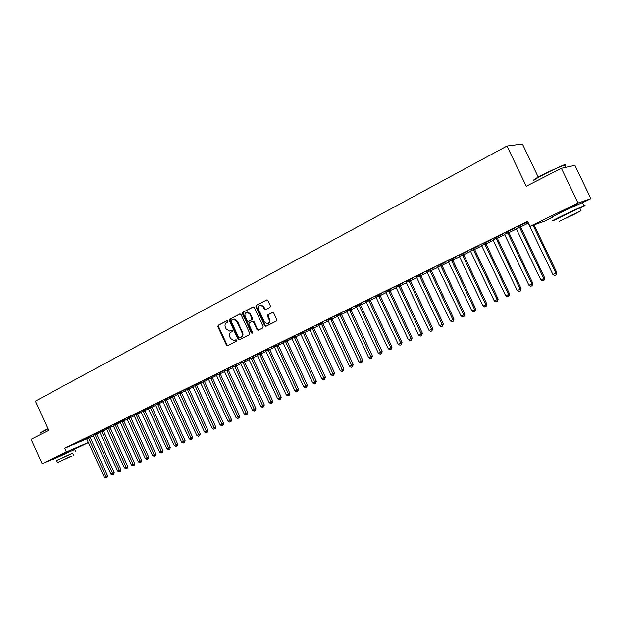 <?xml version="1.0" encoding="UTF-8"?>
<svg xmlns="http://www.w3.org/2000/svg" width="622" height="622" viewBox="0 0 622 622"><rect width="100%" height="100%" fill="white"/><g stroke="black" fill="none" stroke-linecap="round" stroke-linejoin="round"><path stroke-width="0.93" d="M227.916 321.053L226.999 320.641L218.221 325.244L217.871 326.698L226.385 345.101L227.683 345.708L236.531 341.229L236.788 340.211L236.033 339.736L233.958 340.607L230.521 338.438L229.806 336.899C229.044 334.823 229.425 333.268 230.949 332.241L232.099 331.65L232.348 330.624L231.625 330.15L229.417 331.06L226.105 328.89L225.389 327.351C224.628 325.275 225.008 323.72 226.525 322.678L227.668 322.079L227.916 321.053M558.54 213.167L558.727 213.548L564.037 210.415L576.369 204.762C577.698 204.265 577.34 204.552 575.288 205.641M57.333 456.906L69.431 451.362M269.995 307.361L270.383 305.853L267.895 300.504L266.939 299.812L256.225 305.316L255.844 306.817L264.622 325.71L265.695 326.402L276.362 321.069L276.759 319.56L273.75 313.099L272.374 312.493L267.927 314.779L267.546 316.279L269.023 319.475C269.738 321.753 269.124 323.168 267.188 323.712L264.342 321.862L258.558 309.406C257.842 306.996 258.527 305.565 260.61 305.13L263.223 306.98L264.187 309.064L265.19 309.756L269.995 307.361M552.134 217.482L544.468 221.207L530.022 226.4L527.627 221.385L64.68 448.229L66.352 451.906L88.417 442.405M530.022 226.4L578.04 203.044L590.9 198.675L582.487 202.756M56.618 457.427L42.133 463.693L31.1 439.326L48.625 430.37L35.368 401.143L507 146.014L526.228 186.266L561.386 168.298L578.04 203.044M42.133 463.693L66.352 451.906M241.017 314.577L239.695 313.986L229.767 319.187L229.417 320.657L238.008 339.208L239.089 339.892L249.321 334.753L249.694 333.283L241.017 314.577M242.875 312.314L252.983 307.011L254.336 307.61L263.098 326.488L262.717 327.973L258.068 330.274L256.987 329.582L253.449 321.955L252.104 321.356L249.235 322.834L248.862 324.311L252.532 332.226L252.089 333.314L251.335 332.84L242.502 313.799L242.875 312.314L253.387 306.918M538.224 177.052L522.433 144.032L507 146.014M505.981 232.418L514.215 228.531L505.981 232.418M520.443 226.618L516.283 228.647M482.447 243.941L490.533 240.123L482.447 243.941M497.196 237.977L493.075 239.999M459.565 255.152L467.495 251.405L459.565 255.152M474.586 249.041L470.504 251.031M437.297 266.053L445.095 262.375L437.297 266.053M452.575 259.802L448.532 261.776M415.644 276.658L423.302 273.042L415.644 276.658M431.147 270.275L427.143 272.234M394.558 286.983L402.084 283.438L394.558 286.983M410.279 280.483L406.314 282.419M374.024 297.044L381.426 293.553L374.024 297.044M389.947 290.42L386.013 292.348M354.027 306.833L361.304 303.404L354.027 306.833M370.137 300.115L366.234 302.02M334.535 316.38L341.696 313.006L334.535 316.38M350.816 309.562L346.952 311.451M315.541 325.687L322.577 322.367L315.541 325.687M331.977 318.767L328.144 320.641M297.013 334.753L303.948 331.487L297.013 334.753M313.597 327.755L309.803 329.613M278.951 343.601L285.77 340.389L278.951 343.601M295.668 336.525L291.905 338.368M261.326 352.239L268.035 349.074L261.326 352.239M274.38 346.936L295.015 391.028L298.583 389.349L278.143 344.977L274.426 346.913M278.158 345.086L279.558 344.401L278.143 344.977M244.119 360.659L250.728 357.549L244.119 360.659M261.069 353.444L257.368 355.255M227.325 368.885L233.833 365.822L227.325 368.885M244.368 361.607L240.698 363.396M210.92 376.916L217.335 373.9L210.92 376.916M228.064 369.585L224.418 371.357M194.904 384.769L201.225 381.791L194.904 384.769M212.125 377.375L208.51 379.132M179.245 392.435L185.473 389.496L179.245 392.435M196.544 384.995L192.96 386.728M163.951 399.923L170.086 397.03L163.951 399.923M181.313 392.443L177.76 394.161M148.992 407.247L155.049 404.401L148.992 407.247M166.416 399.728L162.894 401.431M134.368 414.407L140.339 411.601L134.368 414.407M151.846 406.85L148.347 408.537M120.069 421.413L125.955 418.645L120.069 421.413M137.594 413.824L134.119 415.496M106.074 428.27L111.882 425.534L106.074 428.27M123.638 420.643L120.194 422.299M92.383 434.972L98.105 432.282L92.383 434.972M109.977 427.322L106.564 428.97M78.978 441.542L84.631 438.883L78.978 441.542M96.604 433.861L93.214 435.493M64.68 448.229L86.753 438.837M90.073 437.359L93.401 435.727M96.651 434.14L100.041 432.484M103.306 430.891L106.743 429.203M110.024 427.602L113.523 425.891M116.819 424.282L120.38 422.54M123.685 420.931L127.308 419.158M130.62 417.533L134.305 415.737M137.633 414.112L141.381 412.277M144.724 410.644L148.534 408.778M151.892 407.138L155.772 405.249M159.139 403.6L163.081 401.672M166.463 400.016L170.475 398.057M173.872 396.401L177.954 394.402M181.36 392.739L185.511 390.709M188.933 389.038L193.154 386.97M196.591 385.298L200.883 383.191M204.335 381.511L208.704 379.373M212.172 377.678L216.612 375.509M220.095 373.806L224.612 371.598M228.103 369.888L232.706 367.641M236.212 365.93L240.901 363.637M244.415 361.918L249.181 359.594M252.711 357.86L257.562 355.496M261.108 353.762L266.045 351.344M269.606 349.611L274.629 347.154M278.205 345.404L283.313 342.909M286.905 341.151L292.107 338.609M295.707 336.852L301.001 334.263M304.617 332.49L310.005 329.862M313.643 328.082L319.125 325.407M322.771 323.619L328.354 320.89M332.024 319.102L337.699 316.326M341.385 314.53L347.162 311.7M350.862 309.896L356.748 307.019M360.457 305.2L366.451 302.276M370.176 300.449L376.279 297.471M380.019 295.644L386.239 292.604M389.994 290.769L396.323 287.675M400.094 285.832L406.539 282.683M410.326 280.833L416.888 277.622M420.69 275.764L427.368 272.498M431.186 270.632L437.997 267.305M441.83 265.431L448.765 262.041M452.614 260.159L459.681 256.707M463.546 254.818L470.737 251.304M470.411 250.946L494.296 300.947L498.168 299.128L474.625 249.43L481.949 245.822M485.852 243.917L493.316 240.263M497.235 238.35L504.846 234.634M508.773 232.714L516.532 228.919M520.474 226.991L528.381 223.135M90.027 437.079L86.645 438.704M72.385 444.769L77.999 442.125L72.385 444.769M103.26 430.611L99.854 432.243M85.642 438.277L91.333 435.594L85.642 438.277M116.773 424.002L113.344 425.65M99.186 431.637L104.955 428.923L99.186 431.637M130.573 417.253L127.121 418.917M113.033 424.865L118.88 422.113L113.033 424.865M144.677 410.357L141.194 412.036M127.176 417.93L133.108 415.146L127.176 417.93M159.092 403.313L155.578 405.008M141.637 410.847L147.647 408.024L141.637 410.847M173.826 396.105L170.28 397.816M156.433 403.608L162.529 400.739L156.433 403.608M188.886 388.742L185.317 390.468M171.555 396.198L177.736 393.291L171.555 396.198M204.288 381.208L200.696 382.95M187.028 388.618L193.302 385.663L187.028 388.618M220.048 373.503L216.425 375.268M202.865 380.866L209.233 377.865L202.865 380.866M236.166 365.619L232.511 367.4M219.076 372.928L225.537 369.88L219.076 372.928M252.672 357.549L248.987 359.353M235.668 364.803L242.23 361.709L235.668 364.803M269.559 349.292L265.851 351.111M252.664 356.476L259.327 353.335L252.664 356.476M283.033 342.582L303.839 387.032L307.423 385.36L286.851 340.716L283.111 342.668M286.859 340.833L288.274 340.141L286.874 340.708M270.08 347.947L276.844 344.759L270.08 347.947M304.578 332.171L300.799 334.014M287.924 339.208L294.797 335.966L287.924 339.208M322.732 323.292L318.915 325.158M306.218 330.251L313.208 326.954L306.218 330.251M341.338 314.196L337.489 316.077M324.979 321.061L332.078 317.718L324.979 321.061M360.418 304.866L356.53 306.763M344.215 311.638L351.438 308.24L344.215 311.638M379.98 295.294L376.061 297.215M363.956 301.973L371.295 298.513L363.956 301.973M400.047 285.482L396.097 287.418M384.225 292.045L391.689 288.53L384.225 292.045M420.651 275.414L416.654 277.365M405.031 281.859L412.619 278.275L405.031 281.859M441.791 265.073L437.764 267.04M426.397 271.394L434.125 267.748L426.397 271.394M463.507 254.452L459.44 256.443M448.353 260.641L456.221 256.925L448.353 260.641M485.813 243.544L481.716 245.55M470.924 249.585L478.932 245.807L470.924 249.585M508.742 232.34L504.597 234.362M494.132 238.218L502.288 234.37L494.132 238.218M528.233 222.66L526.103 223.71L528.125 222.855M518.009 226.525L526.321 222.606L518.009 226.525M253.006 321.053L253.325 321.745M561.386 168.298L574.907 165.359L590.9 198.675M88.464 442.506L73.178 449.916M265.827 351.119L286.291 394.962L288.46 393.983L268.129 349.875M231.734 330.15L230.902 330.577M236.142 339.729L235.326 340.141M227.333 320.579L218.851 325.026L218.501 326.48L227.007 344.868L227.986 345.56M240.092 313.892L230.389 318.977L230.031 320.439L238.623 338.982L239.61 339.666M231.361 320.143L231.104 321.177L238.654 337.474L239.408 337.956L240.8 337.279C242.347 336.245 242.735 334.69 241.974 332.591L236.795 321.418L233.584 319.234L231.361 320.143M240.076 337.715L239.579 337.901M233.242 319.273L234.206 319.024L237.41 321.209L242.58 332.373C243.35 334.465 242.961 336.02 241.414 337.054L240.193 337.676M252.579 321.209L254.056 321.737L257.594 329.365L258.604 330.057M243.49 312.112L243.124 313.597L252.478 333.081M249.78 314.048L247.128 312.205C245.138 312.679 244.493 314.087 245.208 316.427L247.222 320.773L248.248 321.457L251.428 319.895L251.801 318.402L249.78 314.048L250.386 313.838L247.743 312.003L246.825 312.236M248.955 321.232L248.559 321.372M250.386 313.838L252.408 318.192L252.034 319.677L249.165 321.162M260.221 305.169L261.217 304.935L263.821 306.778L264.793 308.862L265.765 309.554M268.035 323.463C269.792 322.779 270.321 321.38 269.621 319.257L269.023 319.475M272.747 312.399L268.525 314.569L268.144 316.069L269.621 319.257M266.939 299.812L256.832 305.114L256.451 306.615L265.221 325.493L266.239 326.192M86.606 438.65L104.271 477.245L105.934 476.491L107.513 475.729L90.019 437.017M107.513 475.729L107.077 477.362L106.448 477.665L88.41 437.771M106.448 477.665L105.779 477.968L104.271 477.245M93.168 435.439L110.941 474.228L112.621 473.466L114.199 472.704L96.597 433.798M114.199 472.704L113.756 474.345L113.126 474.648L94.995 434.545M113.126 474.648L112.458 474.951L110.941 474.228M99.808 432.197L117.682 471.181L119.377 470.411L120.948 469.649L103.252 430.548M120.948 469.649L120.512 471.297L119.883 471.608L101.658 431.295M119.883 471.608L119.206 471.911L117.682 471.181M40.344 432.718L47.824 428.597M47.941 428.861L40.197 433.114M72.634 453.22L56.625 460.568M74.671 449.473L52.427 459.658M57.473 462.441L56.571 460.451L72.58 453.104M71.398 456.206L57.504 462.511L71.398 456.206M61.671 460.474L70.651 456.4L61.671 460.474M533.59 180.419C533 180.022 536.654 177.775 544.538 173.67L563.322 165.133C565.344 164.465 565.779 164.581 564.613 165.491M564.83 165.942C566.277 164.9 566.144 164.636 564.442 165.133L563.851 165.328C559.279 166.976 552.865 169.892 544.6 174.074C535.293 178.942 531.794 181.212 534.096 180.878M579.852 208.261C585.053 205.625 586.414 204.778 583.918 205.734L564.107 214.823C554.116 219.698 550.61 221.595 553.588 220.515L557.903 218.664M582.573 202.943C584.105 202.064 584.042 201.948 582.402 202.578L562.591 211.659C552.616 216.549 549.117 218.477 552.111 217.428M557.802 218.47L579.642 207.826C580.816 207.367 580.855 207.437 579.751 208.059M573.282 214.847L581.034 210.718L559.17 221.323L573.282 214.847M567.964 216.821L577.123 212.615L567.964 216.821M106.517 428.916L124.493 468.102L126.212 467.324L127.774 466.57L109.97 427.26M127.774 466.57L127.339 468.226L126.709 468.529L108.383 427.998M126.709 468.529L126.025 468.832L124.493 468.102M113.297 425.596L131.382 464.992L133.116 464.206L134.671 463.452L116.765 423.932M134.671 463.452L134.235 465.108L133.613 465.419L115.179 424.678M133.613 465.419L132.921 465.73L131.382 464.992M120.147 422.252L138.341 461.843L140.09 461.05L141.645 460.296L123.63 420.573M141.645 460.296L141.202 461.967L140.588 462.27L122.052 421.319M140.588 462.27L139.88 462.589L138.341 461.843M127.067 418.863L145.377 458.663L147.142 457.862L148.689 457.116L130.566 417.183M148.689 457.116L148.254 458.795L147.632 459.09L128.995 417.922M147.632 459.09L146.924 459.409L145.377 458.663M134.072 415.442L152.483 455.452L154.272 454.643L155.811 453.889L137.579 413.747M155.811 453.889L155.376 455.576L154.754 455.879L136.016 414.485M154.754 455.879L154.038 456.206L152.483 455.452M141.14 411.982L159.667 452.202L161.479 451.385L163.011 450.639L144.669 410.279M163.011 450.639L162.575 452.334L161.961 452.629L143.114 411.018M161.961 452.629L161.238 452.956L159.667 452.202M148.293 408.483L166.937 448.921L168.764 448.089L170.288 447.35L151.838 406.772M170.288 447.35L169.853 449.053L169.238 449.348L150.283 407.511M169.238 449.348L168.508 449.683L166.937 448.921M155.523 404.945L174.284 445.593L176.127 444.761L177.651 444.022L159.084 403.227M177.651 444.022L177.208 445.733L176.601 446.028L157.537 403.958M176.601 446.028L175.863 446.363L174.284 445.593M162.84 401.369L181.71 442.242L183.576 441.395L185.092 440.656L166.408 399.651M185.092 440.656L184.648 442.382L184.042 442.677L164.869 400.374M184.042 442.677L183.296 443.012L181.71 442.242M170.226 397.753L189.22 438.844L191.109 437.989L192.61 437.258L173.818 396.027M192.61 437.258L192.167 438.984L191.568 439.28L172.286 396.75M191.568 439.28L190.814 439.622L189.22 438.844M177.698 394.099L196.809 435.416L198.721 434.553L200.214 433.822L181.305 392.358M200.214 433.822L199.771 435.555L199.18 435.851L179.781 393.081M199.18 435.851L198.41 436.193L196.809 435.416M185.263 390.406L204.49 431.94L206.418 431.069L207.903 430.346L188.878 388.657M207.903 430.346L207.468 432.088L206.869 432.383L187.362 389.372M206.869 432.383L206.1 432.733L204.49 431.94M192.898 386.666L212.25 428.434L214.209 427.547L215.686 426.824L196.536 384.909M215.686 426.824L215.243 428.581L214.652 428.869L195.028 385.624M214.652 428.869L213.867 429.227L212.25 428.434M200.634 382.888L220.102 424.88L222.085 423.986L223.555 423.271L204.28 381.115M223.555 423.271L223.111 425.036L222.52 425.324L202.78 381.83M222.52 425.324L221.727 425.681L220.102 424.88M208.448 379.062L228.049 421.296L230.047 420.386L231.508 419.671L212.11 377.29M231.508 419.671L231.065 421.452L230.482 421.732L210.625 377.997M230.482 421.732L229.681 422.097L228.049 421.296M216.355 375.198L236.08 417.665L238.102 416.748L239.556 416.032L220.032 373.41M239.556 416.032L239.112 417.821L238.529 418.108L218.555 374.117M238.529 418.108L237.721 418.466L236.08 417.665M224.355 371.28L244.213 413.988L246.258 413.062L247.696 412.355L228.049 369.491M247.696 412.355L247.253 414.151L246.677 414.431L226.579 370.191M246.677 414.431L245.861 414.804L244.213 413.988M232.441 367.33L252.431 410.271L254.499 409.338L255.93 408.631L236.158 365.518M255.93 408.631L255.487 410.434L254.911 410.714L234.696 366.226M254.911 410.714L254.087 411.088L252.431 410.271M240.628 363.326L260.75 406.516L262.842 405.567L264.264 404.868L244.36 361.506M264.264 404.868L263.821 406.679L263.254 406.959L242.907 362.206M263.254 406.959L262.414 407.34L260.75 406.516M248.909 359.275L269.163 402.706L271.285 401.75L272.693 401.058L252.656 357.448M272.693 401.058L272.249 402.877L271.682 403.157L251.218 358.148M271.682 403.157L270.834 403.538L269.163 402.706M257.29 355.178L277.676 398.857L279.822 397.893L281.222 397.201L261.053 353.343M281.222 397.201L280.219 399.308L259.623 354.035M280.219 399.308L279.356 399.697L277.676 398.857M289.852 393.298L289.409 395.141L288.849 395.413L288.46 393.983L289.852 393.298L269.551 349.183M288.849 395.413L287.986 395.81L286.291 394.962M298.583 389.349L297.588 391.471L276.743 345.661M297.588 391.471L296.71 391.868L295.015 391.028M307.423 385.36L306.436 387.49L285.451 341.4M306.436 387.49L305.542 387.887L303.839 387.032M291.827 338.282L312.765 382.997L315.02 381.978L316.365 381.309L295.652 336.416M316.365 381.309L315.385 383.455L294.268 337.093M315.385 383.455L314.483 383.86L312.765 382.997M300.721 333.936L321.807 378.915L324.085 377.881L325.423 377.22L304.562 332.055M325.423 377.22L324.443 379.366L303.194 332.723M324.443 379.366L323.533 379.778L321.807 378.915M309.725 329.536L330.958 374.778L333.26 373.736L334.589 373.076L313.589 327.638M334.589 373.076L333.61 375.229L312.228 328.307M333.61 375.229L332.692 375.649L330.958 374.778M318.837 325.073L340.218 370.588L342.559 369.53L343.865 368.885L322.717 323.176M343.865 368.885L342.901 371.046L321.38 323.829M342.901 371.046L341.96 371.466L340.218 370.588M328.066 320.563L349.603 366.35L351.966 365.285L353.257 364.64L331.969 318.651M353.257 364.64L352.293 366.809L330.632 319.304M352.293 366.809L351.352 367.229L349.603 366.35M337.412 315.992L359.096 362.058L361.491 360.978L362.766 360.34L341.33 314.071M362.766 360.34L361.81 362.517L340.009 314.716M361.81 362.517L360.853 362.945L359.096 362.058M346.866 311.365L368.714 357.712L371.132 356.616L372.399 355.986L350.808 309.437M372.399 355.986L371.451 358.171L349.502 310.075M371.451 358.171L370.479 358.606L368.714 357.712M356.453 306.677L378.448 353.312L380.905 352.2L382.149 351.578L360.402 304.741M382.149 351.578L381.208 353.77L359.119 305.371M381.208 353.77L380.229 354.213L378.448 353.312M366.148 301.934L388.307 348.849L390.795 347.729L392.023 347.107L370.121 299.991M392.023 347.107L391.09 349.315L390.795 347.729L368.854 300.613M391.09 349.315L390.095 349.758L388.307 348.849M375.976 297.129L398.298 344.339L400.817 343.196L402.03 342.59L379.972 295.178M402.03 342.59L401.097 344.798L400.817 343.196L378.712 295.792M401.097 344.798L400.094 345.257L398.298 344.339M385.928 292.262L408.413 339.767L410.963 338.609L412.161 338.01L389.94 290.303M412.161 338.01L411.243 340.226L410.963 338.609L388.703 290.909M411.243 340.226L410.217 340.685L408.413 339.767M396.012 287.333L418.66 335.134L421.242 333.967L422.424 333.369L400.039 285.358M422.424 333.369L421.506 335.6L421.242 333.967L398.819 285.957M421.506 335.6L420.48 336.059L418.66 335.134M406.22 282.334L429.04 330.438L431.66 329.256L432.819 328.673L410.271 280.359M432.819 328.673L431.917 330.904L431.66 329.256L409.066 280.942M431.917 330.904L430.867 331.378L429.04 330.438M416.569 277.28L439.56 325.687L442.211 324.49L443.354 323.906L420.635 275.289M443.354 323.906L442.452 326.153L442.211 324.49L419.453 275.865M442.452 326.153L441.395 326.628L439.56 325.687M427.05 272.148L450.219 320.866L452.902 319.654L454.021 319.086L431.139 270.15M454.021 319.086L453.135 321.333L452.902 319.654L429.973 270.718M453.135 321.333L452.062 321.823L450.219 320.866M437.678 266.955L461.019 315.984L463.74 314.755L464.836 314.196L441.783 264.949M464.836 314.196L463.958 316.458L463.74 314.755L440.633 265.508M463.958 316.458L462.869 316.948L461.019 315.984M448.439 261.691L471.958 311.039L474.718 309.795L475.799 309.243L452.567 259.669M475.799 309.243L474.928 311.505L474.718 309.795L451.44 260.221M474.928 311.505L473.824 312.003L471.958 311.039M459.347 256.35L483.053 306.024L485.852 304.764L486.909 304.22L463.499 254.328M486.909 304.22L486.046 306.498L485.852 304.764L462.387 254.864M486.046 306.498L484.927 307.004L483.053 306.024M498.168 299.128L497.312 301.413L497.133 299.664L473.63 250.122L474.578 248.909M473.536 249.826L473.49 249.438M497.312 301.413L496.177 301.927L494.296 300.947M481.615 245.465L505.694 295.792L508.563 294.494L509.573 293.973L485.805 243.412M509.573 293.973L508.734 296.266L508.563 294.494L484.74 243.933M508.734 296.266L507.591 296.78L505.694 295.792M492.982 239.905L517.247 290.567L520.155 289.253L521.143 288.74L497.188 237.845M521.143 288.74L520.319 291.042L520.155 289.253L496.146 238.358M520.319 291.042L519.152 291.57L517.247 290.567M504.504 234.269L528.957 285.273L531.911 283.943L532.875 283.438L508.726 232.2M532.875 283.438L532.059 285.747L531.911 283.943L507.715 232.698M532.059 285.747L530.877 286.283L528.957 285.273M516.182 228.562L540.837 279.908L543.83 278.555L544.771 278.065L520.427 226.478M544.771 278.065L543.962 280.382L543.83 278.555L519.44 226.968M543.962 280.382L542.765 280.919L540.837 279.908M528.031 222.762L552.88 274.465L556.83 272.607L534.08 224.939M556.83 272.607L556.037 274.94L555.92 273.089L533.108 225.288M556.037 274.94L554.824 275.484L552.88 274.465M227.007 344.868L226.385 345.101M218.501 326.48L217.871 326.698M218.851 325.026L218.221 325.244M238.623 338.982L238.008 339.208M230.031 320.439L229.417 320.657M230.389 318.977L229.767 319.187M241.414 337.054L240.8 337.279M242.58 332.373L241.974 332.591M237.41 321.209L236.795 321.418M257.594 329.365L256.987 329.582M254.056 321.737L253.449 321.955M252.711 321.139L252.314 321.279M251.941 332.615L251.335 332.84M243.124 313.597L242.502 313.799M252.034 319.677L251.428 319.895M252.408 318.192L251.801 318.402M264.793 308.862L264.187 309.064M263.821 306.778L263.223 306.98M268.144 316.069L267.546 316.279M268.525 314.569L267.927 314.779M265.221 325.493L264.622 325.71M256.451 306.615L255.844 306.817M256.832 305.114L256.225 305.316M90.151 437.593L88.542 438.285M90.05 437.235L88.433 437.919M96.737 434.381L95.127 435.066M96.628 434.016L95.018 434.7M103.384 431.132L101.783 431.808M103.283 430.766L101.674 431.443M110.11 427.843L108.508 428.519M110.001 427.477L108.399 428.154M116.905 424.523L115.311 425.199M116.796 424.157L115.202 424.834M123.77 421.172L122.184 421.84M123.661 420.799L122.075 421.475M130.706 417.782L129.127 418.451M130.597 417.409L129.018 418.077M137.719 414.353L136.148 415.022M137.61 413.98L136.039 414.649M144.809 410.893L143.239 411.554M144.701 410.512L143.13 411.173M151.978 407.387L150.415 408.048M151.869 407.013L150.306 407.667M159.224 403.849L157.669 404.502M159.115 403.468L157.56 404.121M166.548 400.273L165.001 400.918M166.439 399.892L164.892 400.537M173.958 396.649L172.418 397.295M173.849 396.268L172.302 396.914M181.445 392.995L179.913 393.633M181.336 392.606L179.805 393.244M189.018 389.294L187.494 389.932M188.909 388.905L187.385 389.543M196.676 385.554L195.16 386.184M196.568 385.158L195.051 385.788M204.42 381.768L202.912 382.398M204.311 381.372L202.803 382.001M212.257 377.943L210.757 378.565M212.141 377.546L210.648 378.168M220.18 374.071L218.687 374.685M220.071 373.674L218.579 374.288M228.196 370.152L226.711 370.766M228.08 369.756L226.602 370.362M236.306 366.195L234.828 366.801M236.189 365.79L234.719 366.397M244.508 362.191L243.047 362.789M244.392 361.779L242.93 362.377M252.804 358.132L251.35 358.731M252.688 357.728L251.234 358.319M261.201 354.035L259.763 354.618M261.084 353.623L259.646 354.206M269.699 349.883L268.269 350.466M269.583 349.463L268.152 350.046M278.298 345.676L276.876 346.26M278.182 345.264L276.759 345.84M286.999 341.431L285.591 341.999M286.882 341.012L285.475 341.579M295.8 337.124L294.408 337.692M295.683 336.704L294.292 337.272M304.718 332.77L303.334 333.33M304.593 332.35L303.217 332.902M313.737 328.369L312.368 328.914M313.62 327.942L312.252 328.486M322.872 323.906L321.512 324.443M322.748 323.471L321.395 324.015M332.117 319.389L330.772 319.918M332 318.954L330.655 319.49M341.478 314.81L340.148 315.338M341.354 314.374L340.032 314.903M350.956 310.184L349.642 310.705M350.839 309.748L349.525 310.261M360.558 305.495L359.259 306.001M360.433 305.052L359.135 305.565M370.277 300.745L368.994 301.25M370.152 300.302L368.869 300.799M380.12 295.932L378.852 296.43M379.995 295.489L378.728 295.979M390.087 291.065L388.843 291.547M389.971 290.614L388.719 291.096M400.187 286.128L398.959 286.602M400.07 285.677L398.834 286.151M410.419 281.128L409.206 281.595M410.302 280.678L409.082 281.144M420.791 276.067L419.593 276.526M420.666 275.608L419.469 276.067M431.295 270.935L430.113 271.379M431.17 270.477L429.989 270.92M441.931 265.734L440.78 266.169M441.807 265.275L440.648 265.703M452.715 260.47L451.58 260.89M452.591 259.996L451.455 260.424M463.647 255.129L462.535 255.541M463.522 254.655L462.403 255.067M474.726 249.717L473.63 250.122M474.602 249.243L473.505 249.64M485.953 244.228L484.88 244.625M485.829 243.754L484.756 244.143M497.336 238.669L496.294 239.05M497.211 238.187L496.162 238.56M508.882 233.032L507.855 233.398M508.749 232.542L507.731 232.908M520.583 227.318L519.58 227.668M520.451 226.828L519.456 227.178M234.206 319.024L233.584 319.234M258.472 330.127L258.068 330.274M253.022 321.053L252.415 321.263M247.743 312.003L247.128 312.205M265.726 309.569L265.19 309.756M261.217 304.935L260.61 305.13M266.138 326.247L265.695 326.402M75.635 451.588L74.617 449.348M72.549 453.026L73.482 455.086M563.322 165.133L563.851 165.328M583.918 205.734L582.402 202.578M579.642 207.826L581.034 210.718M565.53 167.396L564.442 165.133M575.296 205.672L575.117 205.283"/></g></svg>

